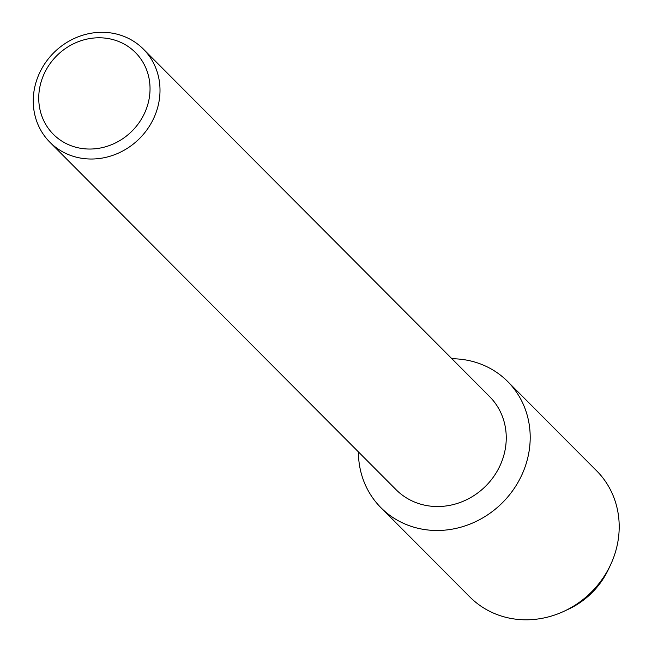 <?xml version="1.0" encoding="UTF-8"?>
<svg xmlns="http://www.w3.org/2000/svg" width="652" height="652" viewBox="0 0 652 652"><rect width="100%" height="100%" fill="white"/><g stroke="black" fill="none" stroke-linecap="round" stroke-linejoin="round"><path stroke-width="0.98" d="M609.433 567.167A77.164 70.929 135.1 0 1 566.262 610.191M143.367 49.087L489.611 396.595A65.982 60.644 135.1 0 1 498.324 469.081A65.982 60.644 135.1 0 1 431.412 506.229A65.982 60.644 135.1 0 1 396.131 489.742L49.886 142.226A65.982 60.644 135.1 0 1 41.174 69.748A65.982 60.644 135.1 0 1 108.085 32.6A65.982 60.644 135.1 0 1 143.367 49.087A65.982 60.644 135.1 0 1 152.079 121.574A65.982 60.644 135.1 0 1 85.167 158.721A65.982 60.644 135.1 0 1 49.886 142.226M459.839 359.154A89.422 82.193 135.1 0 1 528.788 452.977A89.422 82.193 135.1 0 1 428.78 530.076A89.422 82.193 135.1 0 1 358.413 451.885A89.422 82.193 135.1 0 0 380.964 507.729A89.422 82.193 135.1 0 0 428.78 530.076A89.422 82.193 135.1 0 0 519.457 479.733A89.422 82.193 135.1 0 0 507.655 381.502A89.422 82.193 135.1 0 0 459.839 359.154A89.422 82.193 135.1 0 0 451.893 358.747A89.422 82.193 135.1 0 1 459.839 359.154M104.45 38.044A57.938 53.252 135.1 0 1 149.121 98.835A57.938 53.252 135.1 0 1 84.328 148.778A57.938 53.252 135.1 0 1 39.658 87.996A57.938 53.252 135.1 0 1 104.45 38.044M507.655 381.502L596.653 470.826A89.422 82.193 135.1 0 1 610.516 564.934A89.422 82.193 135.1 0 1 564.021 611.266A89.422 82.193 135.1 0 1 517.778 619.4A89.422 82.193 135.1 0 1 469.962 597.053L380.964 507.729M610.516 564.934L608.487 569.269A77.164 70.929 135.1 0 1 568.357 609.245L564.021 611.266"/></g></svg>
